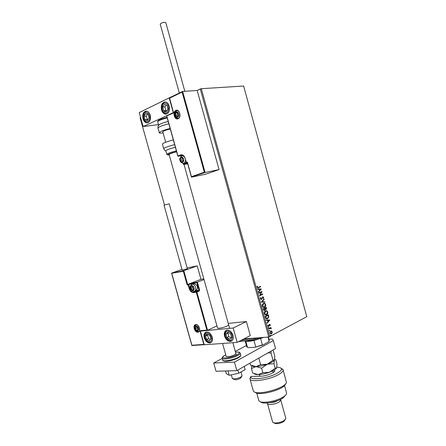 <?xml version="1.0" encoding="UTF-8"?>
<svg xmlns="http://www.w3.org/2000/svg" width="446" height="446" viewBox="0 0 446 446"><rect width="100%" height="100%" fill="white"/><g stroke="black" fill="none" stroke-linecap="round" stroke-linejoin="round"><path stroke-width="0.67" d="M243.817 338.938L268.787 337.02L200.287 88.977L201.324 88.698L243.639 86.022L306.781 316.688L268.787 337.02M164.507 205.037L140.111 117.895L140.635 117.644M204.335 172.201L205.088 172.474L191.395 177.023L191.434 176.661L204.335 172.201L182.113 92.054L182.62 91.43L197.182 90.471L200.287 88.977M182.938 270.867L183.066 271.324M271.514 330.993L272.177 331.83L272.088 333.073L271.285 333.931L269.802 333.106L270.594 331.055L271.514 330.993L272.177 331.83M268.631 328.696L270.934 327.487L270.705 328.05L271.268 328.853L270.321 328.317L268.737 329.081L268.631 328.696M270.237 324.794L270.114 325.708L269.551 324.749L268.704 326.439L267.829 325.965L267.923 325.006L268.603 326.054L269.462 324.353L270.237 324.794L269.93 325.619M265.548 317.535L265.225 316.365L268.397 314.781L268.821 316.788L267.628 318.684C266.73 319.202 266.039 318.818 265.548 317.535M263.157 308.866L266.34 307.327L266.535 308.041L266.067 309.574L265.264 309.435L264.668 310.622L263.435 309.875L263.157 308.866M261.284 302.076L264.032 298.971L264.149 299.389L262.064 301.747L264.824 301.83L264.941 302.249L261.284 302.076M258.853 293.273L258.741 292.883L261.958 291.439L260.258 295.035L262.649 293.947L262.755 294.338L259.55 295.798L261.245 292.191L258.853 293.273M258.412 287.291L260.553 286.349L260.659 286.739L258.49 287.692L257.102 287.263L257.208 286.148L257.431 287.113L258.412 287.291M201.324 88.698L269.813 336.73M261.284 288.991L258.529 292.108L258.412 291.684L259.304 290.703L258.914 289.287L257.732 289.225L257.615 288.802L261.3 289.058M260.313 298.915L260.704 297.454L260.637 298.731L261.378 299.182L262.666 296.846L263.686 297.382L263.419 298.603L263.357 297.527L262.817 297.209L261.479 299.573L260.313 298.915M263.458 303.458C264.361 303.007 265.097 303.375 265.671 304.568C265.838 305.984 265.465 306.904 264.539 307.322C263.636 307.785 262.9 307.405 262.326 306.196C262.164 304.813 262.527 303.91 263.413 303.481L263.458 303.458M265.521 310.94C266.418 310.472 267.154 310.834 267.728 312.022C267.895 313.438 267.522 314.363 266.602 314.798C265.704 315.272 264.969 314.904 264.394 313.7C264.238 312.284 264.612 311.364 265.521 310.94M269.83 319.983L267.132 323.272L267.02 322.854L267.89 321.817L267.5 320.401L266.34 320.401L266.223 319.983L269.847 320.05M268.514 327.353L268.866 327.537L268.693 328L268.341 327.816L268.514 327.353M269.334 330.319L269.685 330.503L269.512 330.965L269.161 330.781L269.334 330.319L269.685 330.503M270.666 335.152L271.017 335.336L270.834 335.805L270.493 335.615L270.666 335.152M260.347 286.443L260.659 286.739M260.436 286.772L257.771 287.904M257.18 286.237L257.515 286.237M257.292 286.271L257.409 286.839M257.208 287.146L257.81 287.469M261.077 289.086L258.485 291.94M257.632 288.846L261.055 289.025M259.288 289.303L259.366 290.418L260.52 289.365L259.288 289.303L259.589 290.391M260.258 295.035L261.98 291.522M262.443 294.042L262.755 294.338M262.532 294.366L259.533 295.731M258.836 293.212L261.245 292.191M260.598 297.599L260.955 297.694M260.732 297.722L260.637 298.731M260.414 298.759L261.122 299.227M262.794 296.791L263.686 297.382M263.463 297.415L263.274 298.491M262.594 297.242L262.471 297.633M262.242 297.666L262.281 298.257M262.058 298.29L261.479 299.573M263.854 299.171L264.149 299.389M263.926 299.417L262.064 301.747M261.841 301.775L264.824 301.83M264.595 301.858L264.701 302.243M263.859 303.325L265.671 304.568M265.442 304.596C265.615 306.012 265.236 306.932 264.316 307.35L264.539 307.322M264.316 307.35L263.893 307.495M263.876 303.737L263.302 303.893L262.426 306.056L263.893 307.071M264.433 306.937L265.348 304.741C264.885 303.776 264.288 303.481 263.564 303.849L262.649 306.028C263.112 307.01 263.709 307.311 264.433 306.937M266.134 307.428L266.067 309.574M264.668 310.622L265.264 309.435M263.491 309.569L264.562 310.238L264.963 309.351L264.779 308.52L263.369 309.123L264.283 310.282M264.935 308.587L265.955 309.19L266.123 307.874L264.879 308.392L265.677 309.245M264.879 308.392L265.158 308.56M266.123 307.874L265.102 308.364M263.369 309.123L263.714 309.541M264.779 308.52L263.592 309.095M265.955 310.79L267.728 312.022M267.5 312.044C267.672 313.466 267.293 314.391 266.379 314.82L266.602 314.798M266.379 314.82L265.928 314.976M265.967 311.208L265.403 311.353L264.495 313.549L265.933 314.558M266.496 314.413L267.405 312.2C266.942 311.241 266.351 310.946 265.632 311.325L264.723 313.521C265.18 314.502 265.771 314.798 266.496 314.413M268.191 314.887L268.821 316.788M268.592 316.816L267.628 318.684M267.405 318.706L266.909 318.879M265.916 318.026L267.522 318.293L268.464 316.738L268.18 315.328L265.431 316.615L265.916 318.026L266.931 318.455M268.18 315.328L265.66 316.588L266.139 317.998M269.624 320.072L267.082 323.088M266.234 320.005L269.607 320.005M267.873 320.401L267.946 321.505L269.083 320.401L267.873 320.401L268.169 321.482M269.139 324.972L269.044 326.121M268.821 326.137L268.375 326.505M267.879 325.101L268.202 325.117M267.974 325.134L268.102 325.775M267.873 325.792L268.369 326.076M269.54 324.326L270.008 324.816M268.492 327.364L268.866 327.537M268.643 327.559L268.486 328.005M270.733 327.593L271.04 327.871M270.477 328.066L271.263 328.518M270.092 328.34L268.715 328.997M269.456 330.519L269.306 330.971M271.954 331.852L272.088 333.073M271.859 333.09L271.374 333.881M271.151 333.903L270.817 334.026M270.923 330.932L271.285 331.016M270.939 331.35L270.471 331.462L269.858 332.972L270.806 333.608M271.268 333.497L271.898 331.98L270.767 331.406L270.086 332.95L271.268 333.497M270.65 335.163L271.017 335.336M270.794 335.353L270.638 335.805M217.503 327.972L217.514 328C217.576 328.875 224.16 327.515 227.192 325.993L228.647 324.839M204.268 337.789C203.571 334.489 204.357 332.543 206.626 331.952C209.152 332.025 211.019 333.747 212.224 337.126C212.909 340.41 212.14 342.355 209.915 342.957C207.357 342.907 205.478 341.19 204.268 337.789M233.029 335.392C231.775 331.902 229.802 330.124 227.114 330.062C224.695 330.676 223.842 332.688 224.544 336.1C225.804 339.612 227.794 341.385 230.515 341.419C232.884 340.783 233.721 338.776 233.029 335.392M233.186 328.022L237.177 342.394L204.218 344.78L200.393 331.127L233.186 328.022L246.382 321.538L228.246 323.395M237.177 342.394L250.273 335.576L246.382 321.538M169.274 106.193C170.004 111.294 168.633 113.925 165.148 114.098C163.448 113.63 162.232 112.23 161.513 109.894C160.761 104.782 162.154 102.151 165.683 101.995C167.361 102.48 168.555 103.879 169.274 106.193M142.965 118.731C143.69 121.05 144.878 122.421 146.528 122.856C149.745 122.639 150.982 120.108 150.241 115.263C149.527 112.966 148.356 111.595 146.728 111.143C143.467 111.349 142.213 113.875 142.965 118.731M143.133 126.575L139.219 112.587L169.19 97.88L173.293 112.621L143.133 126.575L158.497 124.59M169.19 97.88L182.436 91.519L169.519 97.858M241.738 376.385L241.057 377.561C240.411 378.582 238.643 379.323 235.75 379.797L232.907 378.888M232.344 378.481L234.624 378.944C238.682 378.275 241.163 377.232 242.066 375.816L241.007 371.953M191.563 177.14L205.545 174.224L219.053 169.608L197.182 90.471M182.62 91.43L205.088 172.474L219.053 169.608M187.521 163.085L183.629 164.524L187.71 163.771M187.493 162.506L191.434 176.661M182.113 92.054L169.614 98.176L169.413 97.903M169.614 98.176L173.516 112.637M183.629 164.524L183.496 164.039L187.047 162.723M173.711 112.927L166.642 115.882L173.494 112.648L166.648 115.815M203.8 278.828L200.968 279.33L187.655 284.431L183.808 270.694L183.339 271.268L171.599 273.275L183.808 270.694L197.216 265.888L187.13 267.901M200.968 279.33L197.216 265.888M171.693 273.08L182.007 269.406M171.782 273.526L191.914 345.26L203.811 344.39L199.986 330.742L206.872 330.09L207.574 330.335L216.929 325.903M206.872 330.09L196.273 292.175L193.636 292.587C191.624 292.615 190.135 291.271 189.182 288.556L188.14 284.843L187.186 285.011L187.621 284.448L191.864 283.082L197.383 282.123L204.006 279.57M191.914 345.26L192.02 345.55L204.184 344.658M203.811 344.39L204.173 344.619M199.986 330.742L200.683 330.988L207.384 330.352L200.683 330.988M195.643 290.558L198.994 290.156L198.844 290.68L196.474 291.634L198.816 290.692L196.184 291.11L193.82 292.052L196.452 291.639L196.273 292.175L199.228 291.06L199.585 289.995L197.383 282.123L196.915 282.703L191.685 283.606L191.891 284.347M207.574 330.335L196.864 292.007L196.474 291.634L193.793 292.063L193.636 292.587M191.786 285.958L191.133 286.354L190.91 288.267L192.137 289.939L193.592 289.705L193.82 287.787L192.588 286.115L191.786 285.958M191.931 286.209L191.133 286.354L190.91 288.267L192.137 289.939L193.592 289.705L193.82 287.787L192.588 286.115L191.931 286.209M195.95 290.435L197.584 288.339L196.959 285.457L194.261 283.533L193.235 283.929M196.669 285L197.572 287.33M192.583 286.115L192.399 287.687L193.67 289.348M192.399 287.687L190.91 288.267M193.62 289.354L192.137 289.939M181.332 157.51L180.669 158.085L180.446 160.259L181.717 161.865L183.217 161.301L183.44 159.122L182.163 157.516L181.332 157.51M181.483 157.789L180.669 158.085L180.446 160.259L181.717 161.865L183.217 161.301L183.44 159.122L182.163 157.516L181.483 157.789M185.107 162.935L186.261 162.534M182.392 157.756L182.029 159.98L183.111 161.346M182.029 159.98L180.446 160.259M182.247 157.812L180.669 158.085M176.371 112.364L175.702 113.011L175.49 115.269L176.772 116.846L178.277 116.166L178.495 113.897L177.207 112.32L176.371 112.364M176.527 112.654L175.702 113.011L175.49 115.269L176.772 116.846L178.277 116.166L178.495 113.897L177.207 112.32L176.527 112.654M177.597 112.721L177.101 115.101L178.06 116.278M177.101 115.101L175.49 115.269M177.318 112.849L175.702 113.011M196.268 326.349L195.627 326.695L195.398 328.535L196.614 330.224L198.063 330.085L198.292 328.245L197.071 326.544L196.268 326.349M196.413 326.589L195.627 326.695L195.398 328.535L196.614 330.224L198.063 330.085L198.292 328.245L197.071 326.544L196.413 326.589M197.015 326.55L196.853 327.86L198.18 329.538M196.853 327.86L195.398 328.535M198.069 329.549L196.614 330.224M228.14 338.837L229.601 339.311L231.53 337.516L230.682 333.937L227.917 332.181L226.005 333.993L226.847 337.544L228.14 338.837M228.285 338.391L229.601 339.311L231.53 337.516L230.682 333.937L227.917 332.181L226.005 333.993L226.847 337.544L228.285 338.391M228.497 332.504L227.928 333.039L228.77 336.579L231.017 338.018M227.928 333.039L226.005 333.993M228.77 336.579L226.847 337.544M164.892 111.734L166.246 111.762L167.958 109.086L167.077 105.367L164.485 104.347L162.79 107.029L163.665 110.725L164.892 111.734M165.026 111.232L166.246 111.762L167.958 109.086L167.077 105.367L164.485 104.347L162.79 107.029L163.665 110.725L165.026 111.232M166.141 104.966L164.953 106.839L165.828 110.519L166.837 110.926M164.953 106.839L162.79 107.029M165.828 110.519L163.665 110.725M144.515 114.65L144.114 116.384L145.223 119.84L147.693 120.476L149.064 117.638L147.949 114.159L145.468 113.54L144.515 114.65M144.866 114.956L144.114 116.384L145.223 119.84L147.693 120.476L149.064 117.638L147.949 114.159L145.468 113.54L144.866 114.956M147.319 113.981L146.271 116.166L147.375 119.612L148.072 119.79M147.375 119.612L145.223 119.84M146.271 116.166L144.114 116.384M206.058 334.695L205.573 336.094L206.671 339.512L209.319 340.889L210.886 338.837L209.782 335.398L207.122 334.032L206.058 334.695M206.409 335.035L205.573 336.094L206.671 339.512L209.319 340.889L210.886 338.837L209.782 335.398L207.122 334.032L206.409 335.035M208.042 334.45L207.501 335.163L208.594 338.57L210.406 339.506M208.594 338.57L206.671 339.512M207.501 335.163L205.573 336.094M167.205 117.906C161.491 119.333 158.324 120.621 157.706 121.764L158.687 125.276L159.963 124.222C162.021 123.207 164.764 122.299 168.203 121.49M163.085 132.869L162.355 132.975C160.415 133.215 159.384 133.148 159.255 132.774C159.941 131.587 163.57 130.143 170.143 128.448M165.7 142.246L162.796 131.832C163.392 130.99 165.895 130.042 170.294 128.989M175.384 147.28C170.907 148.401 167.824 149.449 166.141 150.413L165.817 150.82M176.649 151.813C173.187 152.649 170.757 153.446 169.363 154.199L169.112 154.467L217.514 328M173.338 139.933C168.187 141.243 164.674 142.469 162.801 143.618L162.428 144.13M160.242 24.24L160.237 24.218C160.783 23.159 162.333 22.517 164.892 22.3L165.823 22.69L184.828 91.285M164.691 204.976L169.201 203.8L187.359 268.709L182.219 270.165L164.033 205.216L164.691 204.976M244.257 366.4L245.138 369.572L238.749 373.257L237.857 370.052M238.749 373.257L229.194 375.281L227.973 370.905M229.194 375.281L226.261 373.581L225.537 370.977M236.826 370.643L234.451 362.113L273.331 340.605L275.528 348.555L236.826 370.643L216.02 371.262L213.712 362.999L222.247 358.433M268.949 339.255L272.378 339.005L273.331 340.605M235.304 351.454L246.393 345.516M234.451 362.113L213.712 362.999M235.912 353.633L234.691 354.832C230.61 356.588 227.778 357.123 226.194 356.438L222.571 343.448M258.786 337.789L247.786 340.476L238.504 341.703M240.829 340.493L252.726 338.252M263.636 337.416L253.969 340.493C250.044 341.307 247.307 341.508 245.757 341.095L247.485 347.322L248.294 347.679L247.435 347.306M245.874 340.828C250.083 340.984 255.452 339.885 261.98 337.544M260.642 338.609L262.387 344.909L263.079 344.992L255.112 347.244L248.294 347.679M268.96 341.48L263.079 344.992M268.67 341.915L269.317 340.638L268.341 337.053M267.996 337.081L269.133 341.201M255.112 347.244L262.387 344.909M253.969 340.493L255.714 346.798M246.722 346.693L247.485 347.322M274.262 370.052L274.769 370.81C274.942 372.717 265.827 376.229 260.659 376.223L250.942 376.424L250.869 376.786C249.732 381.018 270.053 378.007 278.248 372.605C280.98 370.855 281.956 369.45 281.164 368.385C280.523 367.655 279.073 367.259 276.815 367.203M281.192 368.396L283.082 369.751C283.4 370.882 282.268 372.271 279.692 373.915C271.307 379.485 250.368 382.936 249.966 378.938L250.462 377.478M285.635 395.111L283.093 397.932C277.289 402.102 262.772 404.661 260.804 401.924M258.769 400.363L259.148 401.038C261.284 404.059 277.384 401.216 283.801 396.611C285.512 395.446 286.455 394.381 286.622 393.422L284.559 385.444M277.981 400.486L277.953 400.502C275.533 401.924 272.924 402.632 270.131 402.632M280.339 399.477L280.729 399.945L279.38 401.84C276.063 404.238 267.778 405.459 267.505 403.608L267.583 402.967M285.228 419.647L283.779 421.554C280.004 423.611 276.899 424.152 274.463 423.165L273.688 422.758M272.567 421.866L272.829 422.306C274.112 423.834 281.515 422.557 284.481 420.283L285.791 418.253L280.74 399.99M253.216 390.635L253.584 391.32C256.679 396.193 286.689 387.875 286.399 382.222L283.11 369.851M285.39 384.028C285.005 389.28 258.323 396.578 255.296 392.263M273.755 372.165L272.896 371.618M250.942 376.424L250.407 377.26M273.08 349.954L274.848 356.348L274.418 360L273.013 360.223L267.327 364.198L260.631 364.661L258.808 358.099M273.013 360.223L271.029 353.054L271.123 351.069M268.024 352.836L271.029 353.054M260.631 364.661L255.998 366.606L250.468 365.045L249.944 363.155M250.468 365.045L250.814 365.218M274.34 360.151C273.476 361.438 271.135 362.788 267.327 364.198C263.207 365.631 259.433 366.434 255.998 366.606C253.885 366.668 252.587 366.4 252.09 365.809L251.996 365.759M251.778 365.636L251.438 368.519L255.998 366.606L261.607 368.19L267.327 364.198L273.983 363.735L274.418 360L275.07 359.482L275.795 359.783L277.011 364.187L276.609 367.922L275.221 368.229L269.546 372.22C265.437 373.67 261.657 374.462 258.212 374.595C256.149 374.629 254.85 374.35 254.315 373.754M275.182 359.493L274.714 359.281M276.509 368.117C275.628 369.444 273.309 370.816 269.546 372.22L262.861 372.711L258.212 374.595L252.832 373.057M252.67 372.979L251.438 368.519M262.861 372.711L261.607 368.19M275.221 368.229L273.983 363.735M175.835 110.441C179.392 108.556 181.823 117.309 178.138 118.725C174.592 120.537 172.195 111.918 175.835 110.441M177.162 118.374L178.21 118.307C180.886 117.51 179.939 110.881 177.502 110.725L176.281 110.853C173.672 111.862 174.392 117.978 177.162 118.374L178.222 118.296M187.37 162.556L186.785 162.773L187.398 162.656M166.837 116.099L177.926 155.922L180.602 154.885C182.682 154.4 184.231 155.587 185.252 158.436L186.35 162.389L187.359 162.015M181.923 155.119L178.367 156.306L182.542 155.241M185.263 158.497L185.129 158.503C184.454 156.54 183.479 155.42 182.213 155.147L181.043 155.269L180.602 154.885M183.161 155.548L182.587 155.771M183.284 163.286L183.496 164.039M186.785 162.773L186.227 162.45L186.785 162.773M185.252 158.436L186.227 162.45L186.673 162.784M181.288 156.145L180.808 155.888M166.642 115.882L177.809 155.989L178.367 156.306L177.948 155.983M197.907 332.198C194.501 332.699 192.276 324.766 195.772 324.577C199.195 324.019 201.447 332.064 197.907 332.198M196.05 324.872C193.068 325.251 195.125 332.103 198.085 331.657L198.977 331.278M196.19 324.85L196.179 324.855C198.922 324.231 201.09 331.896 198.113 331.651M187.186 285.011L183.339 271.268M190.37 288.155L189.767 288.389C190.565 290.725 191.841 291.952 193.597 292.08L195.961 291.132L194.796 290.898M191.351 284.665L191.1 283.767L188.725 284.682L189.767 288.389L189.182 288.556M199.585 289.995L198.994 290.156L196.915 282.703M188.323 284.319L188.14 284.843L188.725 284.682L188.323 284.319M190.698 283.405L191.1 283.767L191.836 283.093L197.355 282.134M191.864 283.082L187.621 284.448M196.363 290.58L196.207 291.099L198.844 290.68L199.228 291.06M191.708 285.68C189.567 285.925 190.938 290.831 193.018 290.379C195.175 290.151 193.793 285.206 191.708 285.68M191.412 284.626L192.421 284.247C195.46 283.946 197.16 290.87 194.121 291.166M181.249 157.215C179.047 157.934 180.485 163.097 182.631 162.166C184.85 161.469 183.401 156.256 181.249 157.215M185.48 159.757C185.497 161.508 184.934 162.651 183.797 163.175L182.866 163.275C179.404 162.216 179.66 158.899 179.81 158.536L181.483 156.044L182.743 155.805L184.388 156.83M181.522 156.028L183.373 155.699M176.287 112.069C174.074 112.961 175.534 118.207 177.686 117.103C179.916 116.233 178.445 110.937 176.287 112.069M178.032 118.357L177.698 118.318C172.613 115.124 175.25 111.74 176.471 110.965L177.263 110.686M176.811 110.809L177.174 110.68M196.195 326.076C194.066 326.182 195.415 331.016 197.489 330.703C199.635 330.614 198.269 325.742 196.195 326.076M198.866 331.372L198.559 331.434M227.967 339.701C232.455 342.829 234.172 334.478 229.556 331.768C225.046 328.724 223.429 337.009 227.967 339.701M231.825 340.9L228.168 340.354M226.206 330.469L226.562 330.174M164.758 112.76C168.973 114.728 170.294 104.777 165.979 103.321C161.747 101.454 160.51 111.294 164.758 112.76M166.481 114.076L165.343 113.847M164.708 102.101L165.221 101.922M143.941 113.992C141.599 118.491 147.096 124.824 149.237 120.041C151.634 115.503 146.026 109.147 143.941 113.992M147.76 122.806L147.386 122.761C144.471 122.773 141.873 116.919 143.724 113.451L146.427 111.099M145.953 111.238L146.36 111.093M205.455 333.926C202.791 337.131 208.55 344.535 211.003 341.017C213.723 337.795 207.847 330.33 205.455 333.926M211.114 342.483L210.685 342.573C206.186 343.325 202.869 336.128 205.238 332.984L206.247 332.019M205.896 332.27L206.186 332.036M168.833 123.748C162.26 125.443 158.637 126.904 157.962 128.141L157.973 128.175M161.212 119.032L167.038 117.309C160.61 118.92 157.499 120.403 157.706 121.764L157.717 121.797M163.721 148.752L164.095 148.267C165.979 147.152 169.497 145.937 174.648 144.621M162.422 144.103L163.71 148.724C164.747 150.352 165.444 151.043 165.812 150.804L166.793 154.333L167.133 153.959C168.822 153.023 171.905 151.986 176.382 150.854M176.599 151.651C172.463 152.683 169.597 153.636 168.008 154.511C167.361 154.963 167.768 155.096 169.235 154.924M222.716 360.1L222.727 360.151C222.922 361.968 233.71 359.955 238.538 357.174C240.177 356.259 240.918 355.512 240.768 354.938L240.282 353.199M238.203 357.898C233.86 360.401 224.154 362.269 223.652 360.719M225.776 354.927L224.907 355.356C217.291 359.225 230.32 358.612 237.311 354.693C240.533 352.663 239.931 351.816 235.499 352.15C240.361 351.822 239.195 352.585 239.742 352.524L240.271 353.143C240.422 353.711 239.675 354.447 238.036 355.362C233.202 358.121 222.415 360.151 222.225 358.355L222.203 358.261M269.172 372.36L263.218 373.988M236.341 355.178L232.868 342.706M181.31 154.729L181.444 155.202M184.02 164.451L229.629 328.362M232.349 378.515L231.323 374.83M191.395 177.023L187.326 162.383M173.511 112.704L169.413 97.964M183.462 164.401L183.133 163.225M181.176 156.217L180.87 155.877M171.654 273.086L183.763 270.711M191.869 345.499L171.599 273.275M204.184 344.663L192.02 345.55M194.261 283.533L192.109 284.308C189.494 285.696 188.953 289.794 193.787 291.205M195.995 324.883C193.988 326.862 193.932 330.09 198.175 331.473M228.051 340.281C224.266 337.182 223.797 333.803 226.64 330.151M165.065 113.736C160.761 111.857 160.365 102.965 165.304 101.933M159.255 132.774L157.962 128.141C157.873 126.162 158.542 124.852 159.963 124.222M166.793 154.333L168.092 154.996M160.237 24.218L179.331 93.041M225.771 354.916L224.868 355.362C220.653 358.222 222.872 357.424 222.225 358.355L222.727 360.151C222.543 360.808 223.652 361.188 226.044 361.299C230.236 360.965 234.306 359.827 238.248 357.893M240.79 355.033C240.277 356.203 241.738 355.328 238.454 357.776M245.127 340.95L246.738 346.748M281.164 368.385L282.831 369.299M267.667 402.955L267.483 403.268M272.578 421.916L267.505 403.608M258.797 400.463L256.74 393.054M253.25 390.752L249.966 378.938M250.869 376.786L249.911 378.431M274.195 371.78L274.769 370.81M259.912 376.24L259.438 374.528M274.647 359.247L275.07 359.482M273.164 372.588L272.696 370.899"/></g></svg>
